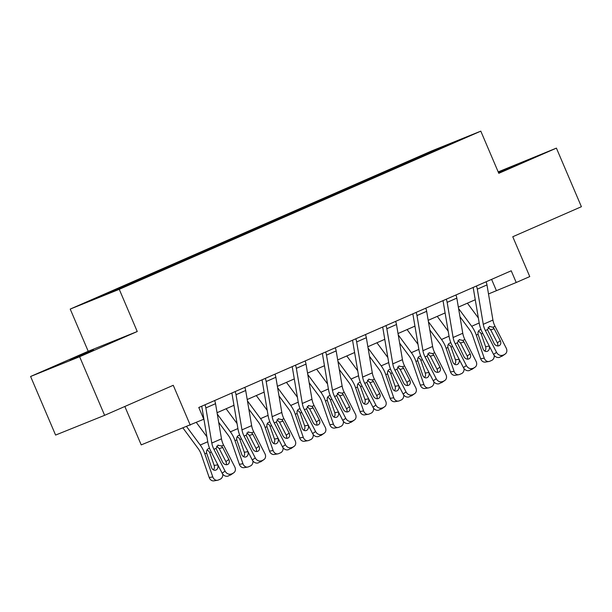 <?xml version="1.0" encoding="UTF-8"?>
<svg xmlns="http://www.w3.org/2000/svg" width="612" height="612" viewBox="0 0 612 612"><rect width="100%" height="100%" fill="white"/><g stroke="black" fill="none" stroke-linecap="round" stroke-linejoin="round"><path stroke-width="0.92" d="M93.567 350.079L70.082 359.894L93.567 350.079M498.558 172.783L516.926 164.712L498.39 172.377M124.84 406.475L141.219 444.886L203.788 419.212L198.785 407.493L511.227 270.787L516.222 282.507L529.755 276.586L512.764 236.745L581.4 206.711L556.407 148.119L498.183 171.895M30.6 376.479L55.593 435.071L104.621 415.318L79.629 356.727L137.249 331.52L119.256 289.331L70.219 309.083L88.212 351.273L30.6 376.479L79.629 356.727M119.256 289.331L480.803 131.144L431.766 150.896L70.219 309.083M439.829 147.867L91.043 300.477L148.892 276.027L431.942 152.189L459.972 139.75L439.829 147.867L439.929 148.525M135.512 281.015L136.086 281.466M154.079 272.898L154.79 273.449M165.676 267.819L166.25 268.27M184.235 259.702L184.946 260.253M195.84 254.623L196.414 255.074M214.399 246.506L215.11 247.057M225.996 241.426L226.57 241.878M244.555 233.31L245.274 233.861M256.16 228.23L256.734 228.681M274.719 220.113L275.431 220.664M286.317 215.034L286.898 215.485M304.883 206.91L305.595 207.468M316.481 201.838L317.054 202.289M335.039 193.713L335.751 194.272M346.644 188.641L347.218 189.085M365.203 180.517L365.915 181.076M376.801 175.445L377.375 175.889M395.367 167.321L396.079 167.879M406.965 162.249L407.538 162.693M190.255 425.133L173.257 385.292L104.621 415.318M480.803 131.144L498.795 173.326L556.407 148.119M488.506 293.944L516.222 282.507M217.053 412.718L233.968 405.312M247.217 399.521L264.132 392.116M277.381 386.325L294.296 378.92M307.538 373.129L324.452 365.724M337.702 359.925L354.616 352.527M367.866 346.729L384.772 339.331M398.022 333.532L414.936 326.135M428.186 320.336L445.1 312.939M458.342 307.14L475.256 299.742M123.915 286.095L124.488 286.538M491.597 279.378L496.347 290.516M402.13 164.2L402.436 164.926M371.966 177.396L372.28 178.123M341.802 190.592L342.116 191.319M311.646 203.788L311.959 204.515M281.482 216.985L281.795 217.711M251.325 230.181L251.631 230.908M221.162 243.377L221.475 244.104M190.998 256.573L191.311 257.3M160.841 269.77L161.147 270.496M130.677 282.966L130.991 283.7M137.249 331.52L88.212 351.273M486.073 281.795A8.92 4.995 66.4 0 1 486.976 284.924L492.928 320.068A12.745 7.137 -113.6 0 0 495.039 326.318L506.216 348.113A5.095 4.192 55.3 0 1 505.244 353.996A5.095 4.192 55.3 0 1 504.663 354.325L499.759 357.224L504.663 354.325M473.13 287.456A2.547 1.431 66.4 0 1 473.283 288.084L479.234 323.228A19.11 10.71 -113.6 0 0 482.394 332.607L493.57 354.402L496.546 352.344A5.095 4.192 55.3 0 0 502.727 355.167M476.411 286.026A8.92 4.995 66.4 0 1 477.314 289.155L483.266 324.299A12.745 7.137 -113.6 0 0 485.37 330.549L496.546 352.344M497.678 345.956A4.077 3.358 55.3 0 0 497.334 342.804L490.671 329.822L488.07 327.412M499.759 357.224A5.095 4.192 -124.7 0 1 493.57 354.402M505.244 353.996L502.276 356.054A5.095 4.192 -124.7 0 1 501.687 356.383M489.286 326.41L492.958 327.229L494.159 328.759L500.302 340.746A4.077 3.358 -124.7 0 1 499.53 345.451A4.077 3.358 -124.7 0 1 499.063 345.711A4.077 3.358 -124.7 0 1 494.121 343.454L487.45 329.638L489.592 326.295M459.972 316.741L469.618 329.792A12.745 7.137 66.4 0 1 472.678 335.659L480.649 358.747L484.245 358.158A5.095 4.177 80.7 0 0 488.934 361.501A5.095 4.177 80.7 0 0 489.768 361.256L491.696 360.407A5.095 4.177 80.7 0 0 494.228 355.419M458.579 308.54L471.684 326.272A19.11 10.71 66.4 0 1 476.274 335.07L484.245 358.158M467.407 303.177L478.347 317.972M484.857 351.097A4.077 3.343 80.7 0 0 485.599 346.667L489.202 346.078A4.077 3.343 -99.3 0 1 487.427 351.257A4.077 3.343 -99.3 0 1 486.769 351.456A4.077 3.343 -99.3 0 1 483.013 348.786L478.071 334.29C477.75 332.178 478.347 330.702 479.869 329.868L481.047 329.631M489.202 346.078L488.988 345.459M488.934 361.501L485.339 362.09A5.095 4.177 -99.3 0 1 480.649 358.747M482.707 333.211L481.216 333.968L485.599 346.667M481.216 333.968L480.259 332.347L478.408 331.299M455.917 294.992A8.92 4.995 66.4 0 1 456.82 298.12L462.771 333.265A12.745 7.137 -113.6 0 0 464.875 339.515L476.052 361.31A5.095 4.192 55.3 0 1 475.088 367.192A5.095 4.192 55.3 0 1 474.499 367.521L469.595 370.428L474.499 367.521M442.966 300.653A2.547 1.431 66.4 0 1 443.126 301.28L449.078 336.424A19.11 10.71 -113.6 0 0 452.237 345.803L463.414 367.598L466.382 365.54A5.095 4.192 55.3 0 0 472.571 368.363M446.247 299.222A8.92 4.995 66.4 0 1 447.15 302.351L453.102 337.495A12.745 7.137 -113.6 0 0 455.213 343.745L466.382 365.54M467.522 359.152A4.077 3.358 55.3 0 0 467.17 356L460.515 343.018L457.906 340.609M469.595 370.428A5.095 4.192 -124.7 0 1 463.414 367.598M475.088 367.192L472.112 369.25A5.095 4.192 -124.7 0 1 471.531 369.579M459.13 339.606L462.794 340.425L463.995 341.955L470.146 353.943A4.077 3.358 -124.7 0 1 469.373 358.647A4.077 3.358 -124.7 0 1 468.907 358.907A4.077 3.358 -124.7 0 1 463.957 356.651L457.294 342.835L459.436 339.492M425.753 308.188A8.92 4.995 66.4 0 1 426.656 311.317L432.608 346.461A12.745 7.137 -113.6 0 0 434.719 352.711L445.888 374.506A5.095 4.192 55.3 0 1 444.924 380.389A5.095 4.192 55.3 0 1 444.343 380.718L439.431 383.625L444.343 380.718M412.802 313.849A2.547 1.431 66.4 0 1 412.962 314.476L418.914 349.62A19.11 10.71 -113.6 0 0 422.073 358.999L433.25 380.794L436.226 378.736A5.095 4.192 55.3 0 0 442.407 381.559M416.084 312.418A8.92 4.995 66.4 0 1 416.986 315.547L422.938 350.691A12.745 7.137 -113.6 0 0 425.049 356.941L436.226 378.736M437.358 372.348A4.077 3.358 55.3 0 0 437.006 369.197L430.351 356.215L427.742 353.805M439.431 383.625A5.095 4.192 -124.7 0 1 433.25 380.794M444.924 380.389L441.956 382.446A5.095 4.192 -124.7 0 1 441.367 382.775M428.966 352.803L432.63 353.621L433.839 355.151L439.982 367.139A4.077 3.358 -124.7 0 1 439.209 371.844A4.077 3.358 -124.7 0 1 438.743 372.104A4.077 3.358 -124.7 0 1 433.793 369.847L427.13 356.031L429.272 352.688M429.808 329.937L439.454 342.988A12.745 7.137 66.4 0 1 442.514 348.855L450.486 371.943L454.089 371.354A5.095 4.177 80.7 0 0 458.778 374.697A5.095 4.177 80.7 0 0 459.604 374.452L461.54 373.603A5.095 4.177 80.7 0 0 464.064 368.615M428.423 321.736L441.52 339.469A19.11 10.71 66.4 0 1 446.117 348.266L454.089 371.354M437.251 316.373L448.183 331.168M454.701 364.301A4.077 3.343 80.7 0 0 455.443 359.864L459.038 359.275A4.077 3.343 -99.3 0 1 457.271 364.461A4.077 3.343 -99.3 0 1 456.606 364.653A4.077 3.343 -99.3 0 1 452.857 361.983L447.908 347.486C447.586 345.375 448.191 343.898 449.713 343.064L450.883 342.827M459.038 359.275L458.824 358.655M458.778 374.697L455.175 375.286A5.095 4.177 -99.3 0 1 450.486 371.943M452.551 346.407L451.059 347.165L455.443 359.864M451.059 347.165L450.103 345.543L448.244 344.495M399.651 343.133L409.29 356.184A12.745 7.137 66.4 0 1 412.358 362.052L420.322 385.139L423.925 384.55A5.095 4.177 80.7 0 0 428.614 387.893A5.095 4.177 80.7 0 0 429.44 387.648L431.376 386.799A5.095 4.177 80.7 0 0 433.908 381.812M398.259 334.932L411.363 352.665A19.11 10.71 66.4 0 1 415.953 361.463L423.925 384.55M407.087 329.57L418.027 344.365M424.537 377.497A4.077 3.343 80.7 0 0 425.279 373.06L428.882 372.471A4.077 3.343 -99.3 0 1 427.107 377.658A4.077 3.343 -99.3 0 1 426.442 377.849A4.077 3.343 -99.3 0 1 422.693 375.179L417.751 360.682C417.43 358.571 418.027 357.094 419.549 356.26L420.727 356.023M428.882 372.471L428.66 371.851M428.614 387.893L425.011 388.482A5.095 4.177 -99.3 0 1 420.322 385.139M422.387 359.604L420.895 360.361L425.279 373.06M420.895 360.361L419.939 358.739L418.088 357.691M395.597 321.384A8.92 4.995 66.4 0 1 396.492 324.513L402.444 359.657A12.745 7.137 -113.6 0 0 404.555 365.907L415.732 387.702A5.095 4.192 55.3 0 1 414.768 393.585A5.095 4.192 55.3 0 1 414.179 393.914L409.275 396.821L414.179 393.914M382.645 327.053A2.547 1.431 66.4 0 1 382.798 327.672L388.75 362.817A19.11 10.71 -113.6 0 0 391.917 372.195L403.086 393.99L406.062 391.932A5.095 4.192 55.3 0 0 412.243 394.763M385.927 325.615A8.92 4.995 66.4 0 1 386.83 328.743L392.782 363.888A12.745 7.137 -113.6 0 0 394.885 370.138L406.062 391.932M407.194 385.545A4.077 3.358 55.3 0 0 406.85 382.393L400.194 369.411L397.586 367.009M409.275 396.821A5.095 4.192 -124.7 0 1 403.086 393.99M414.768 393.585L411.792 395.643A5.095 4.192 -124.7 0 1 411.203 395.972M398.81 365.999L402.474 366.817L403.675 368.348L409.818 380.335A4.077 3.358 -124.7 0 1 409.046 385.04A4.077 3.358 -124.7 0 1 408.579 385.3A4.077 3.358 -124.7 0 1 403.637 383.043L396.974 369.227L399.108 365.884M365.433 334.58A8.92 4.995 66.4 0 1 366.336 337.709L372.287 372.853A12.745 7.137 -113.6 0 0 374.391 379.103L385.568 400.898A5.095 4.192 55.3 0 1 384.604 406.781A5.095 4.192 55.3 0 1 384.015 407.11L379.111 410.017L384.015 407.11M352.481 340.249A2.547 1.431 66.4 0 1 352.642 340.869L358.594 376.013A19.11 10.71 -113.6 0 0 361.753 385.392L372.93 407.187L375.906 405.129A5.095 4.192 55.3 0 0 382.087 407.959M355.763 338.811A8.92 4.995 66.4 0 1 356.666 341.94L362.618 377.084A12.745 7.137 -113.6 0 0 364.729 383.334L375.906 405.129M377.038 398.741A4.077 3.358 55.3 0 0 376.686 395.589L370.031 382.607L367.422 380.205M379.111 410.017A5.095 4.192 -124.7 0 1 372.93 407.187M384.604 406.781L381.628 408.839A5.095 4.192 -124.7 0 1 381.047 409.168M368.646 379.195L372.31 380.014L373.511 381.544L379.662 393.531A4.077 3.358 -124.7 0 1 378.889 398.236A4.077 3.358 -124.7 0 1 378.423 398.496A4.077 3.358 -124.7 0 1 373.473 396.239L366.81 382.423L368.952 379.088M335.269 347.777A8.92 4.995 66.4 0 1 336.172 350.906L342.123 386.05A12.745 7.137 -113.6 0 0 344.235 392.3L355.411 414.094A5.095 4.192 55.3 0 1 354.44 419.977A5.095 4.192 55.3 0 1 353.858 420.306L348.947 423.213L353.858 420.306M322.317 353.445A2.547 1.431 66.4 0 1 322.478 354.065L328.43 389.209A19.11 10.71 -113.6 0 0 331.589 398.588L342.766 420.383L345.742 418.325A5.095 4.192 55.3 0 0 351.923 421.155M325.607 352.007A8.92 4.995 66.4 0 1 326.502 355.136L332.461 390.28A12.745 7.137 -113.6 0 0 334.565 396.53L345.742 418.325M346.874 411.937A4.077 3.358 55.3 0 0 346.53 408.785L339.867 395.803L337.266 393.401M348.947 423.213A5.095 4.192 -124.7 0 1 342.766 420.383M354.44 419.977L351.472 422.035A5.095 4.192 -124.7 0 1 350.883 422.364M338.482 392.391L342.146 393.21L343.355 394.74L349.498 406.728A4.077 3.358 -124.7 0 1 348.725 411.432A4.077 3.358 -124.7 0 1 348.259 411.7A4.077 3.358 -124.7 0 1 343.309 409.436L336.646 395.62L338.788 392.284M369.487 356.337L379.134 369.38A12.745 7.137 66.4 0 1 382.194 375.248L390.165 398.343L393.761 397.746A5.095 4.177 80.7 0 0 398.45 401.089A5.095 4.177 80.7 0 0 399.284 400.845L401.212 399.996A5.095 4.177 80.7 0 0 403.744 395.008M368.103 348.129L381.2 365.861A19.11 10.71 66.4 0 1 385.797 374.659L393.761 397.746M376.931 342.766L387.863 357.561M394.373 390.693A4.077 3.343 80.7 0 0 395.115 386.256L398.718 385.667A4.077 3.343 -99.3 0 1 396.943 390.854A4.077 3.343 -99.3 0 1 396.285 391.045A4.077 3.343 -99.3 0 1 392.529 388.375L387.587 373.878C387.266 371.767 387.87 370.291 389.385 369.457L390.563 369.22M398.718 385.667L398.504 385.047M398.45 401.089L394.855 401.679A5.095 4.177 -99.3 0 1 390.165 398.343M392.223 372.8L390.731 373.557L395.115 386.256M390.731 373.557L389.775 371.935L387.924 370.887M339.331 369.533L348.97 382.584A12.745 7.137 66.4 0 1 352.03 388.452L360.001 411.539L363.605 410.95A5.095 4.177 80.7 0 0 368.294 414.286A5.095 4.177 80.7 0 0 369.12 414.041L371.056 413.192A5.095 4.177 80.7 0 0 373.588 408.212M337.939 361.325L351.043 379.058A19.11 10.71 66.4 0 1 355.633 387.855L363.605 410.95M346.767 355.962L357.699 370.765M364.216 403.889A4.077 3.343 80.7 0 0 364.959 399.46L368.554 398.863A4.077 3.343 -99.3 0 1 366.787 404.05A4.077 3.343 -99.3 0 1 366.121 404.241A4.077 3.343 -99.3 0 1 362.373 401.571L357.431 387.075C357.102 384.963 357.706 383.487 359.229 382.653L360.407 382.416M368.554 398.863L368.34 398.244M368.294 414.286L364.691 414.875A5.095 4.177 -99.3 0 1 360.001 411.539M362.067 386.004L360.575 386.753L364.959 399.46M360.575 386.753L359.619 385.132L357.76 384.091M309.167 382.73L318.806 395.78A12.745 7.137 66.4 0 1 321.874 401.648L329.837 424.736L333.441 424.147A5.095 4.177 80.7 0 0 338.13 427.482A5.095 4.177 80.7 0 0 338.956 427.237L340.892 426.388A5.095 4.177 80.7 0 0 343.424 421.408M307.775 374.521L320.879 392.254A19.11 10.71 66.4 0 1 325.469 401.059L333.441 424.147M316.603 369.158L327.542 383.961M334.053 417.086A4.077 3.343 80.7 0 0 334.795 412.656L338.398 412.06A4.077 3.343 -99.3 0 1 336.623 417.246A4.077 3.343 -99.3 0 1 335.957 417.438A4.077 3.343 -99.3 0 1 332.209 414.768L327.267 400.271C326.946 398.16 327.542 396.683 329.065 395.849L330.243 395.612M338.398 412.06L338.184 411.44M338.13 427.482L334.535 428.071A5.095 4.177 -99.3 0 1 329.837 424.736M331.903 399.2L330.411 399.957L334.795 412.656M330.411 399.957L329.455 398.328L327.604 397.287M279.003 395.926L288.65 408.977A12.745 7.137 66.4 0 1 291.71 414.844L299.681 437.932L303.277 437.343A5.095 4.177 80.7 0 0 307.974 440.678A5.095 4.177 80.7 0 0 308.8 440.433L310.735 439.584A5.095 4.177 80.7 0 0 313.26 434.604M277.618 387.717L290.715 405.45A19.11 10.71 66.4 0 1 295.313 414.255L303.277 437.343M286.447 382.355L297.378 397.157M303.896 430.282A4.077 3.343 80.7 0 0 304.638 425.853L308.234 425.263A4.077 3.343 -99.3 0 1 306.459 430.443A4.077 3.343 -99.3 0 1 305.801 430.634A4.077 3.343 -99.3 0 1 302.045 427.964L297.103 413.467C296.782 411.356 297.386 409.879 298.908 409.046L300.079 408.808M308.234 425.263L308.02 424.636M307.974 440.678L304.371 441.267A5.095 4.177 -99.3 0 1 299.681 437.932M301.739 412.396L300.255 413.154L304.638 425.853M300.255 413.154L299.299 411.524L297.44 410.484M248.847 409.122L258.486 422.173A12.745 7.137 66.4 0 1 261.553 428.04L269.517 451.128L273.12 450.539A5.095 4.177 80.7 0 0 277.81 453.874A5.095 4.177 80.7 0 0 278.636 453.63L280.571 452.781A5.095 4.177 80.7 0 0 283.104 447.8M247.455 400.914L260.559 418.646A19.11 10.71 66.4 0 1 265.149 427.451L273.12 450.539M256.283 395.551L267.222 410.354M273.732 443.478A4.077 3.343 80.7 0 0 274.474 439.049L278.07 438.46A4.077 3.343 -99.3 0 1 276.303 443.639A4.077 3.343 -99.3 0 1 275.637 443.83A4.077 3.343 -99.3 0 1 271.889 441.16L266.947 426.663C266.625 424.552 267.222 423.083 268.745 422.242L269.923 422.005M278.07 438.46L277.856 437.832M277.81 453.874L274.207 454.464A5.095 4.177 -99.3 0 1 269.517 451.128M271.583 425.592L270.091 426.35L274.474 439.049M270.091 426.35L269.135 424.72L267.276 423.68M218.683 422.318L228.33 435.369A12.745 7.137 66.4 0 1 231.39 441.237L239.361 464.324L242.956 463.735A5.095 4.177 80.7 0 0 247.646 467.071A5.095 4.177 80.7 0 0 248.48 466.826L250.407 465.977A5.095 4.177 80.7 0 0 252.94 460.997M217.291 414.11L230.395 431.843A19.11 10.71 66.4 0 1 234.985 440.648L242.956 463.735M226.119 408.747L237.058 423.55M243.568 456.674A4.077 3.343 80.7 0 0 244.31 452.245L247.914 451.656A4.077 3.343 -99.3 0 1 246.139 456.835A4.077 3.343 -99.3 0 1 245.481 457.034A4.077 3.343 -99.3 0 1 241.725 454.356L236.783 439.86C236.462 437.748 237.058 436.279 238.581 435.438L239.759 435.201M247.914 451.656L247.699 451.029M247.646 467.071L244.05 467.66A5.095 4.177 -99.3 0 1 239.361 464.324M241.419 438.789L239.927 439.546L244.31 452.245M239.927 439.546L238.971 437.917L237.119 436.876M183.011 428.048L198.166 448.565A12.745 7.137 66.4 0 1 201.226 454.433L209.197 477.521L212.8 476.932A5.095 4.177 80.7 0 0 217.49 480.267A5.095 4.177 80.7 0 0 218.316 480.022L220.251 479.173A5.095 4.177 80.7 0 0 222.776 474.193M186.606 426.602L200.231 445.039A19.11 10.71 66.4 0 1 204.829 453.844L212.8 476.932M196.345 422.464L206.894 436.746M213.412 469.871A4.077 3.343 80.7 0 0 214.154 465.441L217.75 464.852A4.077 3.343 -99.3 0 1 215.982 470.031A4.077 3.343 -99.3 0 1 215.317 470.23A4.077 3.343 -99.3 0 1 211.561 467.56L206.619 453.056C206.298 450.945 206.902 449.476 208.424 448.642L209.595 448.397M217.75 464.852L217.535 464.225M217.49 480.267L213.886 480.856A5.095 4.177 -99.3 0 1 209.197 477.521M211.262 451.985L209.771 452.742L214.154 465.441M209.771 452.742L208.814 451.113L206.955 450.072M305.113 360.973A8.92 4.995 66.4 0 1 306.015 364.102L311.967 399.246A12.745 7.137 -113.6 0 0 314.071 405.496L325.247 427.298A5.095 4.192 55.3 0 1 324.284 433.174A5.095 4.192 55.3 0 1 323.694 433.503L318.791 436.41L323.694 433.503M292.161 366.642A2.547 1.431 66.4 0 1 292.314 367.261L298.274 402.405A19.11 10.71 -113.6 0 0 301.433 411.784L312.61 433.587L315.578 431.521A5.095 4.192 55.3 0 0 321.759 434.352M295.443 365.203A8.92 4.995 66.4 0 1 296.346 368.332L302.297 403.476A12.745 7.137 -113.6 0 0 304.401 409.726L315.578 431.521M316.71 425.133A4.077 3.358 55.3 0 0 316.366 421.982L309.71 409L307.102 406.598M318.791 436.41A5.095 4.192 -124.7 0 1 312.61 433.587M324.284 433.174L321.308 435.239A5.095 4.192 -124.7 0 1 320.726 435.56M308.326 405.588L311.99 406.406L313.191 407.936L319.342 419.924A4.077 3.358 -124.7 0 1 318.569 424.629A4.077 3.358 -124.7 0 1 318.095 424.896A4.077 3.358 -124.7 0 1 313.153 422.632L306.49 408.816L308.624 405.481M274.949 374.169A8.92 4.995 66.4 0 1 275.851 377.298L281.803 412.442A12.745 7.137 -113.6 0 0 283.907 418.692L295.083 440.495A5.095 4.192 55.3 0 1 294.12 446.377A5.095 4.192 55.3 0 1 293.538 446.699L288.627 449.606L293.538 446.699M261.997 379.838A2.547 1.431 66.4 0 1 262.158 380.457L268.11 415.602A19.11 10.71 -113.6 0 0 271.269 424.98L282.446 446.783L285.422 444.717A5.095 4.192 55.3 0 0 291.603 447.548M265.279 378.4A8.92 4.995 66.4 0 1 266.182 381.528L272.133 416.673A12.745 7.137 -113.6 0 0 274.245 422.923L285.422 444.717M286.554 438.33A4.077 3.358 55.3 0 0 286.202 435.178L279.546 422.196L276.938 419.794M288.627 449.606A5.095 4.192 -124.7 0 1 282.446 446.783M294.12 446.377L291.144 448.435A5.095 4.192 -124.7 0 1 290.562 448.757M278.162 418.784L281.826 419.603L283.027 421.132L289.178 433.12A4.077 3.358 -124.7 0 1 288.405 437.832A4.077 3.358 -124.7 0 1 287.938 438.093A4.077 3.358 -124.7 0 1 282.989 435.828L276.326 422.012L278.468 418.677M244.785 387.365A8.92 4.995 66.4 0 1 245.687 390.494L251.639 425.638A12.745 7.137 -113.6 0 0 253.75 431.888L264.927 453.691A5.095 4.192 55.3 0 1 263.956 459.574A5.095 4.192 55.3 0 1 263.374 459.895L258.471 462.802L263.374 459.895M231.841 393.034A2.547 1.431 66.4 0 1 231.994 393.654L237.946 428.805A19.11 10.71 -113.6 0 0 241.105 438.177L252.282 459.979L255.258 457.921A5.095 4.192 55.3 0 0 261.439 460.744M235.123 391.596A8.92 4.995 66.4 0 1 236.025 394.725L241.977 429.869A12.745 7.137 -113.6 0 0 244.081 436.119L255.258 457.921M256.39 451.526A4.077 3.358 55.3 0 0 256.046 448.382L249.382 435.392L246.781 432.99M258.471 462.802A5.095 4.192 -124.7 0 1 252.282 459.979M263.956 459.574L260.987 461.632A5.095 4.192 -124.7 0 1 260.398 461.953M247.998 431.98L251.67 432.806L252.871 434.329L259.014 446.316A4.077 3.358 -124.7 0 1 258.241 451.029A4.077 3.358 -124.7 0 1 257.774 451.289A4.077 3.358 -124.7 0 1 252.833 449.024L246.162 435.209L248.304 431.873M214.628 400.562A8.92 4.995 66.4 0 1 215.531 403.691L221.483 438.835A12.745 7.137 -113.6 0 0 223.587 445.085L234.763 466.887A5.095 4.192 55.3 0 1 233.799 472.77A5.095 4.192 55.3 0 1 233.21 473.091L228.307 475.998L233.21 473.091M201.677 406.23A2.547 1.431 66.4 0 1 201.838 406.85L207.789 442.002A19.11 10.71 -113.6 0 0 210.949 451.373L222.125 473.175L225.094 471.118A5.095 4.192 55.3 0 0 231.282 473.94M204.959 404.792A8.92 4.995 66.4 0 1 205.862 407.921L211.813 443.065A12.745 7.137 -113.6 0 0 213.925 449.315L225.094 471.118M226.233 464.722A4.077 3.358 55.3 0 0 225.882 461.578L219.226 448.588L216.617 446.186M228.307 475.998A5.095 4.192 -124.7 0 1 222.125 473.175M233.799 472.77L230.823 474.828A5.095 4.192 -124.7 0 1 230.242 475.149M217.841 445.176L221.506 446.003L222.707 447.525L228.857 459.513A4.077 3.358 -124.7 0 1 228.085 464.225A4.077 3.358 -124.7 0 1 227.618 464.485A4.077 3.358 -124.7 0 1 222.669 462.221L216.005 448.405L218.147 445.069M492.958 327.229L495.039 326.318M485.37 330.549L487.45 329.638M483.266 324.299L492.928 320.068M477.314 289.155L486.976 284.924M497.334 342.804L500.302 340.746M494.159 328.759L490.671 329.822M479.196 322.983L471.684 326.272M478.071 334.29L476.274 335.07M462.794 340.425L464.875 339.515M455.213 343.745L457.294 342.835M453.102 337.495L462.771 333.265M447.15 302.351L456.82 298.12M467.17 356L470.146 353.943M463.995 341.955L460.515 343.018M432.63 353.621L434.719 352.711M425.049 356.941L427.13 356.031M422.938 350.691L432.608 346.461M416.986 315.547L426.656 311.317M437.006 369.197L439.982 367.139M433.839 355.151L430.351 356.215M449.032 336.179L441.52 339.469M447.908 347.486L446.117 348.266M418.876 349.375L411.363 352.665M417.751 360.682L415.953 361.463M402.474 366.817L404.555 365.907M394.885 370.138L396.974 369.227M392.782 363.888L402.444 359.657M386.83 328.743L396.492 324.513M406.85 382.393L409.818 380.335M403.675 368.348L400.194 369.411M372.31 380.014L374.391 379.103M364.729 383.334L366.81 382.423M362.618 377.084L372.287 372.853M356.666 341.94L366.336 337.709M376.686 395.589L379.662 393.531M373.511 381.544L370.031 382.607M342.146 393.21L344.235 392.3M334.565 396.53L336.646 395.62M332.461 390.28L342.123 386.05M326.502 355.136L336.172 350.906M346.53 408.785L349.498 406.728M343.355 394.74L339.867 395.803M388.712 362.572L381.2 365.861M387.587 373.878L385.797 374.659M358.548 375.768L351.043 379.058M357.431 387.075L355.633 387.855M328.392 388.964L320.879 392.254M327.267 400.271L325.469 401.059M298.228 402.168L290.715 405.45M297.103 413.467L295.313 414.255M268.064 415.364L260.559 418.646M266.947 426.663L265.149 427.451M237.907 428.561L230.395 431.843M236.783 439.86L234.985 440.648M207.743 441.757L200.231 445.039M206.619 453.056L204.829 453.844M311.99 406.406L314.071 405.496M304.401 409.726L306.49 408.816M302.297 403.476L311.967 399.246M296.346 368.332L306.015 364.102M316.366 421.982L319.342 419.924M313.191 407.936L309.71 409M281.826 419.603L283.907 418.692M274.245 422.923L276.326 422.012M272.133 416.673L281.803 412.442M266.182 381.528L275.851 377.298M286.202 435.178L289.178 433.12M283.027 421.132L279.546 422.196M251.67 432.806L253.75 431.888M244.081 436.119L246.162 435.209M241.977 429.869L251.639 425.638M236.025 394.725L245.687 390.494M256.046 448.382L259.014 446.316M252.871 434.329L249.382 435.392M221.506 446.003L223.587 445.085M213.925 449.315L216.005 448.405M211.813 443.065L221.483 438.835M205.862 407.921L215.531 403.691M225.882 461.578L228.857 459.513M222.707 447.525L219.226 448.588"/></g></svg>
